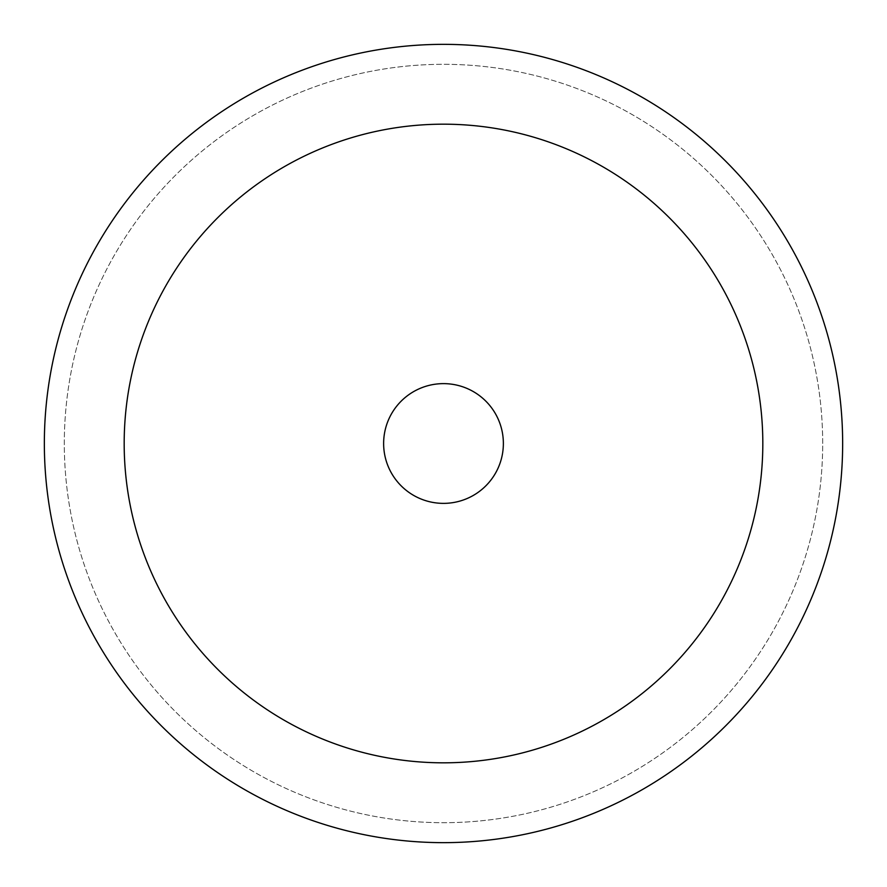 <?xml version="1.0" encoding="UTF-8"?>
<svg xmlns="http://www.w3.org/2000/svg" width="887" height="887" viewBox="0 0 887 887"><rect width="100%" height="100%" fill="white"/><g stroke="black" fill="none" stroke-linecap="round" stroke-linejoin="round"><path stroke-width="0.67" stroke-dasharray="4.43 3.33" d="M842.65 443.5A399.15 399.15 0 0 1 443.5 842.65A399.15 399.15 0 0 1 44.35 443.5A399.15 399.15 0 0 1 443.5 44.35A399.15 399.15 0 0 1 842.65 443.5M822.692 443.5A379.192 379.192 0 0 0 443.5 64.307A379.192 379.192 0 0 0 64.307 443.5A379.192 379.192 0 0 0 443.5 822.692A379.192 379.192 0 0 0 822.692 443.5A379.192 379.192 0 0 0 443.5 64.307A379.192 379.192 0 0 0 64.307 443.5A379.192 379.192 0 0 0 443.5 822.692A379.192 379.192 0 0 0 822.692 443.5A379.192 379.192 0 0 0 443.5 64.307A379.192 379.192 0 0 0 64.307 443.5A379.192 379.192 0 0 0 443.5 822.692A379.192 379.192 0 0 0 822.692 443.5A379.192 379.192 0 0 0 443.5 64.307A379.192 379.192 0 0 0 64.307 443.5A379.192 379.192 0 0 0 443.5 822.692A379.192 379.192 0 0 0 822.692 443.5A379.192 379.192 0 0 0 443.5 64.307A379.192 379.192 0 0 0 64.307 443.5A379.192 379.192 0 0 0 443.5 822.692A379.192 379.192 0 0 0 822.692 443.5M383.627 443.5A59.872 59.872 0 0 0 443.5 503.372A59.872 59.872 0 0 0 503.372 443.5A59.872 59.872 0 0 0 443.5 383.627A59.872 59.872 0 0 0 383.627 443.5A59.872 59.872 0 0 0 443.5 503.372A59.872 59.872 0 0 0 503.372 443.5A59.872 59.872 0 0 1 443.5 503.372A59.872 59.872 0 0 1 383.627 443.5A59.872 59.872 0 0 1 443.5 383.627A59.872 59.872 0 0 1 503.372 443.5A59.872 59.872 0 0 0 443.5 383.627A59.872 59.872 0 0 0 383.627 443.5A59.872 59.872 0 0 0 443.5 503.372A59.872 59.872 0 0 0 503.372 443.5A59.872 59.872 0 0 1 443.5 503.372A59.872 59.872 0 0 1 383.627 443.5A59.872 59.872 0 0 1 443.5 383.627A59.872 59.872 0 0 1 503.372 443.5A59.872 59.872 0 0 0 443.5 383.627A59.872 59.872 0 0 0 383.627 443.5"/><path stroke-width="1.33" d="M44.35 443.5A399.15 399.15 0 0 0 443.5 842.65A399.15 399.15 0 0 0 842.65 443.5A399.15 399.15 0 0 0 443.5 44.35A399.15 399.15 0 0 0 44.35 443.5M762.82 443.5A319.32 319.32 0 0 1 443.5 762.82A319.32 319.32 0 0 1 124.18 443.5A319.32 319.32 0 0 1 443.5 124.18A319.32 319.32 0 0 1 762.82 443.5M503.372 443.5A59.872 59.872 0 0 1 443.5 503.372A59.872 59.872 0 0 1 383.627 443.5A59.872 59.872 0 0 1 443.5 383.627A59.872 59.872 0 0 1 503.372 443.5"/></g></svg>

